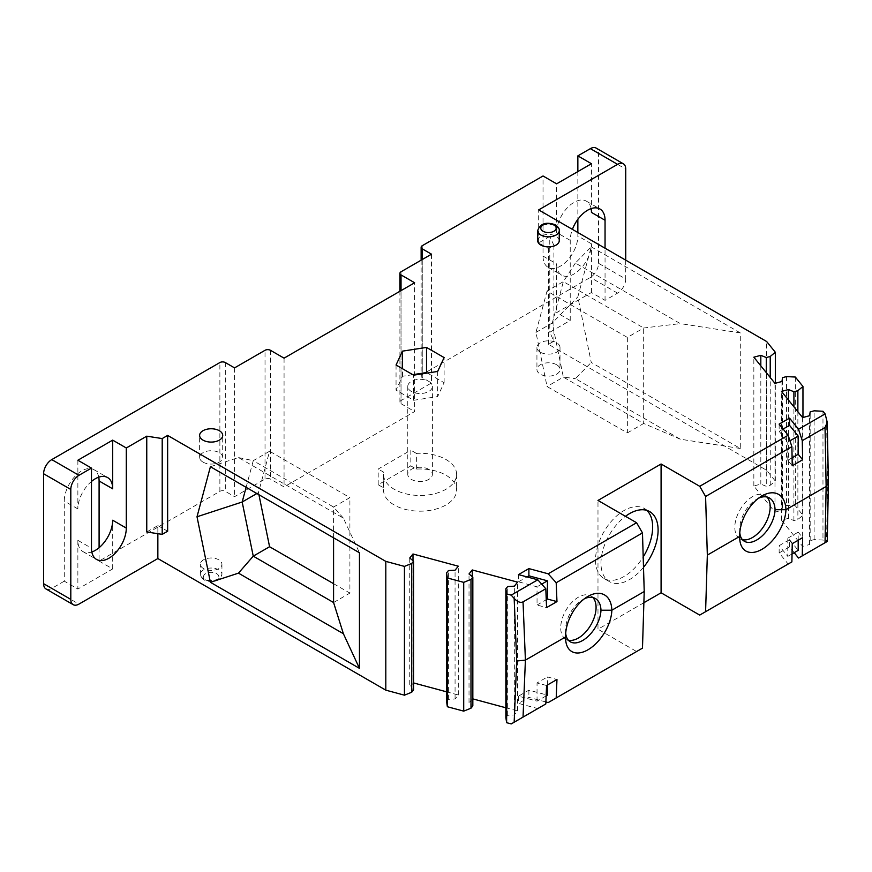 <?xml version="1.0" encoding="UTF-8"?>
<svg xmlns="http://www.w3.org/2000/svg" width="872" height="872" viewBox="0 0 872 872"><rect width="100%" height="100%" fill="white"/><g stroke="black" fill="none" stroke-linecap="round" stroke-linejoin="round"><path stroke-width="0.65" stroke-dasharray="4.36 3.27" d="M792.092 457.789L787.798 460.263L792.245 465.768M787.798 460.263L787.798 442.05L789.956 440.807M779.143 424.119L779.143 431.335L787.798 442.05M537.697 240.683A10.769 6.224 180 0 1 540.858 236.279A10.769 6.224 180 0 1 552.597 234.939A10.769 6.224 180 0 1 559.246 240.683M146.758 531.975L157.854 525.576L157.854 533.697M157.854 525.576L167.642 531.222M98.743 477.169A24.623 14.214 120 0 0 93.991 469.692A24.623 14.214 120 0 0 75.025 476.297A24.623 14.214 120 0 0 64.277 501.073L64.277 581.166L77.87 589.025L77.87 540.335A24.623 14.214 120 0 0 82.971 551.605A24.623 14.214 120 0 0 91.822 551.987M77.87 460.242L77.87 508.921A24.623 14.214 -60 0 1 91.473 481.453M210.414 466.716L238.47 457.549L343.383 518.132L359.46 552.761M99.092 547.703L99.092 561.067L219.875 491.339A3.848 2.224 180 0 1 225.314 491.339L234.557 496.669L265.023 479.088A3.848 2.224 180 0 1 270.462 479.088L284.065 486.936L414.636 411.551L414.636 282.768M64.277 581.166L51.764 588.393L78.96 604.1M45.987 588.96A11.543 6.66 120 0 0 51.764 588.393M410.832 465.888L378.186 484.734L383.724 487.939A36.548 21.102 0 0 0 383.527 490.075A36.548 21.102 0 0 0 420.075 511.177A36.548 21.102 0 0 0 456.623 490.075A36.548 21.102 0 0 0 416.369 469.092L410.832 465.888L410.832 450.192L378.186 469.038L378.186 484.734M556.63 364.747A11.543 6.66 0 0 0 544.052 363.308A11.543 6.66 0 0 0 536.934 369.466A11.543 6.66 0 0 0 538.166 372.453A11.543 6.66 0 0 0 540.313 374.175A11.543 6.66 0 0 0 552.892 375.614A11.543 6.66 0 0 0 560.009 369.466A11.543 6.66 0 0 0 556.63 364.747M203.547 559.813A10.769 6.224 0 0 0 200.397 564.206A10.769 6.224 0 0 0 207.046 569.95A10.769 6.224 0 0 0 218.785 568.599A10.769 6.224 0 0 0 221.935 564.206A10.769 6.224 0 0 0 215.286 558.462A10.769 6.224 0 0 0 203.547 559.813M99.092 561.067L112.695 568.915L77.87 589.025M421.132 260.172L421.132 376.061A3.848 2.224 180 0 0 422.255 377.631L431.498 382.972L401.033 400.564A3.848 2.224 180 0 0 399.91 402.134A3.848 2.224 180 0 0 401.033 403.703L414.636 411.551M421.132 376.061A3.848 2.224 180 0 1 422.255 374.491L590.366 277.427A11.543 6.66 -60 0 0 598.53 263.3L625.725 279.007A11.543 6.66 120 0 1 617.561 293.134L605.048 300.36L591.456 292.512L556.63 312.612L570.234 320.46L549.774 332.276L553.916 341.192L548.477 344.331L766.63 470.291L775.328 481.05L770.227 485.246L766.281 486.314L760.82 484.113L753.844 485.987L774.979 512.158L781.955 510.273L782.533 506.447L786.49 505.379L795.34 505.825L802.959 515.265L797.869 519.472L793.912 520.54L788.452 518.328L781.486 520.202L802.622 546.373L809.587 544.499L810.175 540.662L814.121 539.605L822.972 540.051L825.108 542.689L798.534 558.036M794.207 552.685L789.542 546.897L779.143 552.903L788.146 564.042L699.715 615.087M643.885 602.726L597.985 629.224L597.985 500.441M642.479 648.136L636.604 651.526L597.985 629.224M636.604 651.526L548.183 702.581M545.883 701.96L528.89 697.382L518.491 703.388L537.795 708.576L511.21 723.923M505.858 717.58L507.7 715.302L514.338 714.964L517.587 710.931L505.858 707.781M472.831 698.886L469.016 702.756L472.831 705.906M446.584 701.622L448.426 699.344L455.064 699.006L458.312 694.984L446.584 691.823M413.557 682.929L409.742 686.798L413.557 689.948M553.916 341.192L553.916 245.392L548.477 248.531L538.678 242.885L549.774 236.476L549.774 332.276M570.234 320.46L570.234 240.367A24.623 14.214 -60 0 1 572.413 229.369M605.048 300.36L605.048 248.215M625.725 260.15L625.725 279.007M538.678 242.885L538.678 209.901M577.853 232.519L577.853 235.974A24.623 14.214 120 0 1 567.105 260.75A24.623 14.214 120 0 1 548.128 267.344A24.623 14.214 120 0 1 543.027 256.074L543.027 175.981M591.107 208.615A24.623 14.214 120 0 0 586.355 201.138A24.623 14.214 120 0 0 567.378 207.732A24.623 14.214 120 0 0 556.63 232.519L556.63 183.829M591.456 292.512L591.456 243.822A24.623 14.214 -60 0 1 580.708 268.598A24.623 14.214 -60 0 1 561.732 275.192A24.623 14.214 -60 0 1 556.63 263.922L556.63 312.612M577.853 171.577L577.853 219.352M598.53 263.3L598.53 153.363A11.543 6.66 120 0 0 596.132 148.077M112.695 568.915L112.695 520.235M246.111 487.328L253.251 460.667L238.47 457.549M343.383 518.132L333.573 507.035L253.251 460.667L269.579 451.238L258.494 492.593L258.93 494.729M256.869 493.53L258.494 492.593M553.916 245.392L549.774 236.476M333.573 537.817L333.573 507.035L349.901 497.618L269.579 451.238M333.573 583.684L349.901 593.102L349.901 497.618M591.249 246.841L740.295 332.897L740.295 448.481L591.249 362.436L577.831 296.894L591.249 246.841L575.378 263.039L680.302 323.61L643.678 328.003L627.36 337.42L627.36 432.915L547.038 386.536L535.964 332.396L547.038 291.052L627.36 337.42M766.63 470.291L766.63 341.508M548.477 344.331L548.477 248.531M431.498 254.188L431.498 382.972M284.065 358.152L284.065 486.936M234.557 367.886L234.557 496.669M333.573 602.53L349.901 593.102M775.328 481.05L775.328 383.277M770.227 485.246L770.227 377.489M766.281 372.595L766.281 486.314M760.82 365.837L760.82 484.113M753.844 485.987L753.844 357.204M774.979 383.375L774.979 512.158M781.955 381.489L781.955 510.273M782.533 506.447L782.533 377.663M786.49 376.595L786.49 505.379M795.34 377.042L795.34 505.825M802.959 515.265L802.959 417.503M797.869 411.715L797.869 519.472M793.912 520.54L793.912 406.81M788.452 518.328L788.452 400.052M781.486 520.202L781.486 391.419M802.622 417.59L802.622 546.373M809.587 544.499L809.587 415.715M810.175 540.662L810.175 411.878M814.121 539.605L814.121 410.821M822.972 411.268L822.972 540.051M826.493 418.113L827.681 481.475L826.493 541.904L825.108 542.689M798.185 540.226L798.185 532.171L802.632 537.664M789.542 546.897L789.542 539.67L798.185 550.385M789.542 539.67L779.143 545.676L779.143 552.903M792.245 543.67L787.798 538.166L787.798 556.38L779.143 545.676M791.885 561.884L788.146 564.042M798.185 532.171L787.798 538.166M787.798 556.38L792.038 553.938M783.132 429.046L779.143 431.335M827.681 481.475L828.4 483.306M739.794 532.836A25.005 13.93 -58.3 0 1 739.696 530.786A25.005 13.93 -58.3 0 1 739.707 530.122A25.005 14.933 -61.8 0 1 739.696 529.424A25.005 14.933 -61.8 0 1 756.188 499.493A25.005 14.933 -61.8 0 1 756.765 499.144A25.005 14.933 -61.8 0 1 758.52 498.239M739.707 530.122L739.707 536.422M766.989 497.04A25.005 14.432 120 0 0 764.995 495.438A25.005 14.432 120 0 0 752.492 496.669A25.005 14.432 120 0 0 736.153 518.709A25.005 14.432 120 0 0 739.99 538.743A25.005 14.432 120 0 0 742.464 539.692M643.503 567.312A40.395 23.326 -60 0 1 609.343 581.602A40.395 23.326 -60 0 1 600.972 563.105A40.395 23.326 -60 0 1 625.475 516.311M547.442 685L547.442 676.934L556.968 679.506M546.134 695.911L537.043 701.153L518.491 696.161L528.89 690.155L547.442 695.158M528.89 690.155L528.89 697.382M546.57 685.501L537.043 682.939L547.442 676.934M537.795 708.576L545.807 703.955M518.491 696.161L518.491 703.388M537.043 701.153L537.043 682.939M518.491 574.604L518.491 581.82L537.043 586.823L537.043 605.037L546.57 607.599M537.043 605.037L546.254 599.729M541.686 584.142L537.043 586.823M518.491 581.82L527.026 576.893M565.699 633.345A25.005 13.93 -58.3 0 1 565.601 631.295A25.005 13.93 -58.3 0 1 565.612 630.63A25.005 14.933 -61.8 0 1 565.601 629.933A25.005 14.933 -61.8 0 1 582.093 600.012A25.005 14.933 -61.8 0 1 582.67 599.653A25.005 14.933 -61.8 0 1 584.425 598.748M565.612 630.641L565.612 636.942M592.895 597.549A25.005 14.432 120 0 0 590.9 595.947A25.005 14.432 120 0 0 578.398 597.189A25.005 14.432 120 0 0 562.058 619.218A25.005 14.432 120 0 0 565.895 639.252A25.005 14.432 120 0 0 568.37 640.212M507.7 715.302L507.7 586.518M514.338 714.964L514.338 586.18M517.587 710.931L517.587 582.147M472.264 698.734L472.264 576.654M469.016 702.756L469.016 573.972M448.426 699.344L448.426 570.561M455.064 699.006L455.064 570.223M458.312 694.984L458.312 566.201M412.99 560.696L412.99 682.776M409.742 558.015L409.742 686.798M646.828 510.382A40.395 23.326 120 0 0 644.288 508.496A40.395 23.326 120 0 0 613.169 519.32A40.395 23.326 120 0 0 595.532 559.966A40.395 23.326 120 0 0 603.904 578.452A40.395 23.326 120 0 0 643.198 556.968M203.002 462.116A11.543 6.66 -0 0 0 215.58 463.566A11.543 6.66 -0 0 0 222.709 457.408A11.543 6.66 -0 0 0 219.33 452.699A11.543 6.66 -0 0 0 206.751 451.249A11.543 6.66 -0 0 0 199.623 457.408A11.543 6.66 -0 0 0 203.002 462.116M740.295 448.481L680.302 439.205L575.378 378.633L591.249 362.436M740.295 332.897L680.302 323.61M680.302 439.205L643.678 423.487L643.678 328.003L563.356 281.623L552.281 322.978L577.831 296.894M575.378 263.039L563.356 281.623L547.038 291.052M535.964 332.396L552.281 322.978L563.356 377.118L575.378 378.633M627.36 432.915L643.678 423.487L563.356 377.118L547.038 386.536M591.456 212.408L591.456 163.729M540.313 352.19A11.543 6.66 180 0 1 536.934 347.481A11.543 6.66 180 0 1 544.052 341.323A11.543 6.66 180 0 1 556.63 342.761A11.543 6.66 180 0 1 558.788 344.484A11.543 6.66 180 0 1 560.009 347.481A11.543 6.66 180 0 1 552.892 353.629A11.543 6.66 180 0 1 540.313 352.19M383.724 487.939L383.724 472.232L378.186 469.038M416.369 469.092L416.369 453.386A36.548 21.102 180 0 1 456.623 474.368A36.548 21.102 180 0 1 420.075 495.47A36.548 21.102 180 0 1 383.527 474.368A36.548 21.102 180 0 1 383.724 472.232M416.369 453.386L410.832 450.192M428.784 469.343A12.306 7.107 0 0 0 415.366 467.806A12.306 7.107 0 0 0 407.769 474.368A12.306 7.107 0 0 0 411.377 479.404A12.306 7.107 0 0 0 424.795 480.941A12.306 7.107 0 0 0 432.392 474.368A12.306 7.107 0 0 0 428.784 469.343M428.784 381.402A12.306 7.107 180 0 1 432.392 386.427A12.306 7.107 180 0 1 424.795 392.989A12.306 7.107 180 0 1 411.377 391.452A12.306 7.107 180 0 1 407.769 386.427A12.306 7.107 180 0 1 415.366 379.854A12.306 7.107 180 0 1 428.784 381.402M412.783 374.677L402.493 376.268L396.052 390.144L413.644 400.292L437.668 396.575L444.11 382.71L427.367 373.042M444.11 382.71L444.11 357.575M402.493 376.268L402.493 368.725M396.052 365.008L396.052 390.144M413.644 400.292L413.644 375.167M437.668 371.45L437.668 396.575M77.87 508.921L64.277 501.073M77.87 540.335L91.473 548.183M219.875 491.339L219.875 362.556M617.561 293.134L590.366 277.427M570.234 240.367L556.63 232.519M543.027 256.074L556.63 263.922M422.255 245.708L422.255 374.491M598.53 153.363L625.725 169.07M422.255 377.631L422.255 259.529M401.033 271.781L401.033 400.564M401.033 403.703L401.033 290.627M270.462 350.304L270.462 479.088M265.023 479.088L265.023 350.304M225.314 362.556L225.314 491.339M559.246 230.633A10.769 6.224 0 0 0 556.085 226.23A10.769 6.224 0 0 0 540.858 226.23A10.769 6.224 0 0 0 537.697 230.633M591.456 243.822L577.853 235.974M203.547 578.659A10.769 6.224 180 0 1 200.397 574.256A10.769 6.224 180 0 1 203.547 569.863A10.769 6.224 180 0 1 218.785 569.863A10.769 6.224 180 0 1 221.935 574.256A10.769 6.224 180 0 1 218.785 578.659A10.769 6.224 180 0 1 203.547 578.659M216.605 573.634A7.695 4.447 180 0 1 216.605 579.913A7.695 4.447 180 0 1 205.727 579.913A7.695 4.447 180 0 1 205.727 573.634A7.695 4.447 180 0 1 216.605 573.634M93.991 469.692L107.594 477.551M82.971 551.605L96.574 559.453M399.91 402.134L399.91 291.27M739.696 529.424L739.685 535.473M756.188 499.493L761.256 496.353M739.696 530.786L739.685 537.272M744.448 541.316L739.99 538.743M565.601 629.933L565.601 635.993M582.093 600.012L587.161 596.873M565.601 631.295L565.601 637.792M570.353 641.836L565.895 639.252M603.904 578.452L609.343 581.602M586.355 201.138L599.958 208.997M548.128 267.344L561.732 275.192M221.935 564.206L221.935 574.256C219.504 581.384 213.596 583.313 204.19 580.065C201.247 577.776 199.993 575.847 200.397 574.256L200.397 564.206M536.934 347.481L536.934 369.466M383.527 474.368L383.527 490.075M456.623 474.368L456.623 490.075M432.392 474.368L432.392 386.427M199.623 457.408L199.623 435.422M407.769 474.368L407.769 386.427M769.453 498.01L764.995 495.438M644.288 508.496L649.727 511.635M222.709 457.408L222.709 435.422M595.358 598.519L590.9 595.947M560.009 347.481L560.009 369.466"/><path stroke-width="1.31" d="M643.885 602.726L661.085 592.786L699.715 615.087L705.59 611.697L707.334 555.093L705.59 496.484L791.885 446.66L788.146 435.259L699.715 486.303L661.085 464.002L597.985 500.441L636.604 522.742L548.183 573.798L556.194 582.736L642.479 532.923L644.223 591.532L642.479 648.136L556.194 697.949L556.968 679.506L546.57 685.501L545.807 703.955L514.164 722.223L516.715 661.009L514.164 598.432L511.21 595.14L506.632 593.908L505.858 588.796L507.7 586.518L514.338 586.18L517.587 582.147L472.264 569.95L469.016 573.972L472.831 577.122L470.989 579.411L470.989 708.195L463.708 711.138L447.358 706.734L446.584 701.622L446.584 572.839L447.358 577.951L463.708 582.354L470.989 579.411M705.59 496.484L699.715 486.303M788.146 435.259L779.143 424.119L789.542 418.113L798.534 429.253L802.273 440.665L825.043 427.52L827.256 422.321L825.108 413.906L798.534 429.253M791.885 446.66L792.245 465.768L802.632 459.773L802.273 440.665M559.246 240.683A10.769 6.224 180 0 1 556.085 245.076A10.769 6.224 180 0 1 544.346 246.427A10.769 6.224 180 0 1 537.697 240.683L537.697 230.633A10.769 6.224 0 0 0 540.858 235.026A10.769 6.224 0 0 0 556.085 235.026A10.769 6.224 0 0 0 559.246 230.633L559.246 240.683M203.002 440.131A11.543 6.66 180 0 1 199.623 435.422A11.543 6.66 180 0 1 206.751 429.264A11.543 6.66 180 0 1 219.33 430.714A11.543 6.66 180 0 1 222.709 435.422A11.543 6.66 180 0 1 215.58 441.581A11.543 6.66 180 0 1 203.002 440.131M402.493 368.725L402.493 351.144L396.052 365.008L413.644 375.167L437.668 371.45L444.11 357.575L426.517 347.427L426.517 372.551L412.783 374.677M402.493 351.144L426.517 347.427M625.725 260.15L625.725 169.07A11.543 6.66 120 0 0 623.338 163.783L596.132 148.077A11.543 6.66 120 0 0 590.366 148.643L577.853 155.87L591.456 163.729L556.63 183.829L543.027 175.981L422.255 245.708A3.848 2.224 -0 0 0 421.132 247.277A3.848 2.224 -0 0 0 422.255 248.847L431.498 254.188L401.033 271.781A3.848 2.224 0 0 0 399.91 273.35A3.848 2.224 0 0 0 401.033 274.92L414.636 282.768L284.065 358.152L270.462 350.304A3.848 2.224 0 0 0 265.023 350.304L234.557 367.886L225.314 362.556A3.848 2.224 0 0 0 219.875 362.556L51.764 459.609A11.543 6.66 -60 0 0 43.6 473.747L43.6 583.684L70.806 599.38L70.806 489.454A11.543 6.66 120 0 1 78.96 475.316L91.473 468.09L77.87 460.242L112.695 440.131L126.298 447.99L146.758 436.174L162.203 438.562L167.642 435.422L385.805 561.383L404.445 566.397L411.715 563.454L413.557 561.165L409.742 558.015L412.99 553.993L458.312 566.201L455.064 570.223L448.426 570.561L446.584 572.839M514.164 598.432C517.488 601.92 520.453 603.064 523.037 601.876L545.807 588.731L546.57 607.599L556.968 601.604L547.442 599.042L547.442 580.817L528.89 575.825L528.89 568.599L518.491 574.604L537.795 579.793L511.21 595.14M528.89 568.599L548.183 573.798M825.108 413.906L822.972 411.268L814.121 410.821L810.175 411.878L809.587 415.715L802.622 417.59L781.486 391.419L788.452 389.544L793.912 391.757L797.869 390.689L802.959 386.481L795.34 377.042L786.49 376.595L782.533 377.663L781.955 381.489L774.979 383.375L753.844 357.204L760.82 355.329L766.281 357.531L770.227 356.463L775.328 352.266L766.63 341.508L538.678 209.901L617.561 164.35A11.543 6.66 120 0 1 623.338 163.783M157.854 533.697L157.854 558.549L78.96 604.1A11.543 6.66 120 0 1 73.194 604.667A11.543 6.66 120 0 1 70.806 599.38M162.203 438.562L162.203 534.362L146.758 531.975L146.758 436.174M91.473 468.09L91.473 548.183A24.623 14.214 -60 0 0 96.574 559.453A24.623 14.214 -60 0 0 115.551 552.859A24.623 14.214 -60 0 0 126.298 528.083L126.298 447.99M162.203 534.362L167.642 531.222L167.642 435.422M359.46 552.761L210.414 466.716L197.007 516.769L210.414 582.3L359.46 668.355L359.46 552.761M157.854 558.549L385.805 690.155L385.805 561.383M99.092 547.703L99.092 480.973A24.623 14.214 120 0 0 98.743 477.169M91.473 481.453A24.623 14.214 -60 0 1 107.594 477.551A24.623 14.214 -60 0 1 112.695 488.821L112.695 440.131M91.822 551.987A24.623 14.214 120 0 0 112.695 520.235L126.298 528.083M43.6 583.684A11.543 6.66 120 0 0 45.987 588.96L73.194 604.667M705.59 611.697L791.885 561.884L792.245 543.67L802.632 537.664L802.273 555.878L798.534 558.036L794.207 552.685M556.194 697.949L548.183 702.581L545.883 701.96M514.164 722.223L511.21 723.923L506.632 722.692L505.858 717.58L505.858 588.796M505.858 707.781L472.831 698.886M472.831 577.122L472.831 705.906L470.989 708.195M446.584 691.823L413.557 682.929M413.557 561.165L413.557 689.948L411.715 692.237L404.445 695.18L385.805 690.155M572.413 229.369A24.623 14.214 -60 0 1 599.958 208.997A24.623 14.214 -60 0 1 605.048 220.267L605.048 248.215M577.853 155.87L577.853 171.577M577.853 219.352L577.853 232.519M258.93 494.729L269.579 546.733L253.251 556.151L242.176 502.01L197.007 516.769M256.869 493.53L242.176 502.01L246.111 487.328M269.579 546.733L333.573 583.684M333.573 602.53L253.251 556.151L238.47 573.144L343.383 633.715L333.573 602.53L333.573 537.817M238.47 573.144L210.414 582.3M775.328 383.277L775.328 352.266M770.227 377.489L770.227 356.463M766.281 357.531L766.281 372.595M760.82 355.329L760.82 365.837M802.959 417.503L802.959 386.481M797.869 390.689L797.869 411.715M793.912 406.81L793.912 391.757M788.452 400.052L788.452 389.544M826.493 541.904L825.043 542.733L826.144 486.5L825.043 427.52M802.273 555.878L825.043 542.733M792.038 553.938L798.185 550.385L798.185 540.226M707.334 555.093L739.707 536.411A32.7 18.214 121.7 0 0 739.685 537.272A32.7 18.214 121.7 0 0 762.401 549.055A32.7 18.214 121.7 0 0 785.945 509.706L826.144 486.5L828.4 483.404L827.256 541.458M661.085 592.786L661.085 464.002M758.52 498.239A25.005 14.933 -61.8 0 1 769.453 498.01A25.005 14.933 -61.8 0 1 775.066 509.706L785.945 509.706A32.7 19.522 118.2 0 0 761.256 496.353A32.7 19.522 118.2 0 0 739.685 535.473A32.7 19.522 118.2 0 0 739.707 536.411M802.632 459.773L798.185 454.268L792.092 457.789M789.956 440.807L798.185 436.055L798.185 454.268M798.185 436.055L789.542 425.34L789.542 418.113M789.542 425.34L783.132 429.046M827.256 422.321L828.4 483.404M775.066 509.706A25.005 13.93 -58.3 0 1 756.765 539.975A25.005 13.93 -58.3 0 1 744.448 541.316A25.005 13.93 -58.3 0 1 739.794 532.836M742.464 539.692A25.005 14.432 120 0 0 752.492 537.512A25.005 14.432 120 0 0 768.167 517.488A25.005 14.432 120 0 0 766.989 497.04M625.475 516.311A40.395 23.326 -60 0 1 649.727 511.635A40.395 23.326 -60 0 1 658.098 530.122A40.395 23.326 -60 0 1 643.503 567.312M636.604 522.742L642.479 532.923M546.134 695.911L547.442 695.158L547.442 685M644.223 591.532L611.861 610.215A32.7 19.522 118.2 0 0 587.161 596.873A32.7 19.522 118.2 0 0 565.59 635.993A32.7 19.522 118.2 0 0 565.612 636.92A32.7 18.214 121.7 0 0 565.59 637.792A32.7 18.214 121.7 0 0 588.317 649.575A32.7 18.214 121.7 0 0 611.85 610.226L600.972 610.215A25.005 13.93 -58.3 0 1 582.67 640.484A25.005 13.93 -58.3 0 1 570.353 641.836A25.005 13.93 -58.3 0 1 565.699 633.345M565.612 636.92L525.413 660.126L516.715 661.009M506.632 722.692L506.632 593.908M537.795 579.793L545.807 588.731M546.254 599.729L547.442 599.042M556.194 582.736L556.968 601.604M547.442 580.817L541.686 584.142M527.026 576.893L528.89 575.825M584.425 598.748A25.005 14.933 -61.8 0 1 595.358 598.519A25.005 14.933 -61.8 0 1 600.972 610.215M568.37 640.212A25.005 14.432 120 0 0 578.398 638.021A25.005 14.432 120 0 0 594.072 617.997A25.005 14.432 120 0 0 592.895 597.549M472.264 576.654L472.264 569.95M463.708 711.138L463.708 582.354M447.358 706.734L447.358 577.951M412.99 553.993L412.99 560.696M411.715 692.237L411.715 563.454M404.445 695.18L404.445 566.397M643.198 556.968A40.395 23.326 120 0 0 652.659 526.982A40.395 23.326 120 0 0 646.828 510.382M605.048 220.267L591.456 212.408A24.623 14.214 120 0 0 591.107 208.615M427.367 373.042L426.517 372.551M359.46 668.355L343.383 633.715M78.96 475.316L51.764 459.609M590.366 148.643L617.561 164.35M43.6 473.747L70.806 489.454M99.092 480.973L112.695 488.821M422.255 259.529L422.255 248.847M401.033 290.627L401.033 274.92M523.037 601.876L525.413 660.126L523.037 717.1M543.027 231.254A7.695 4.447 0 0 0 553.916 231.254A7.695 4.447 0 0 0 553.916 224.976A7.695 4.447 0 0 0 543.027 224.976A7.695 4.447 0 0 0 543.027 231.254M421.132 247.277L421.132 260.172M399.91 291.27L399.91 273.35M559.246 230.633C559.65 229.042 558.385 227.102 555.453 224.823C546.046 221.575 540.128 223.505 537.697 230.633"/></g></svg>
